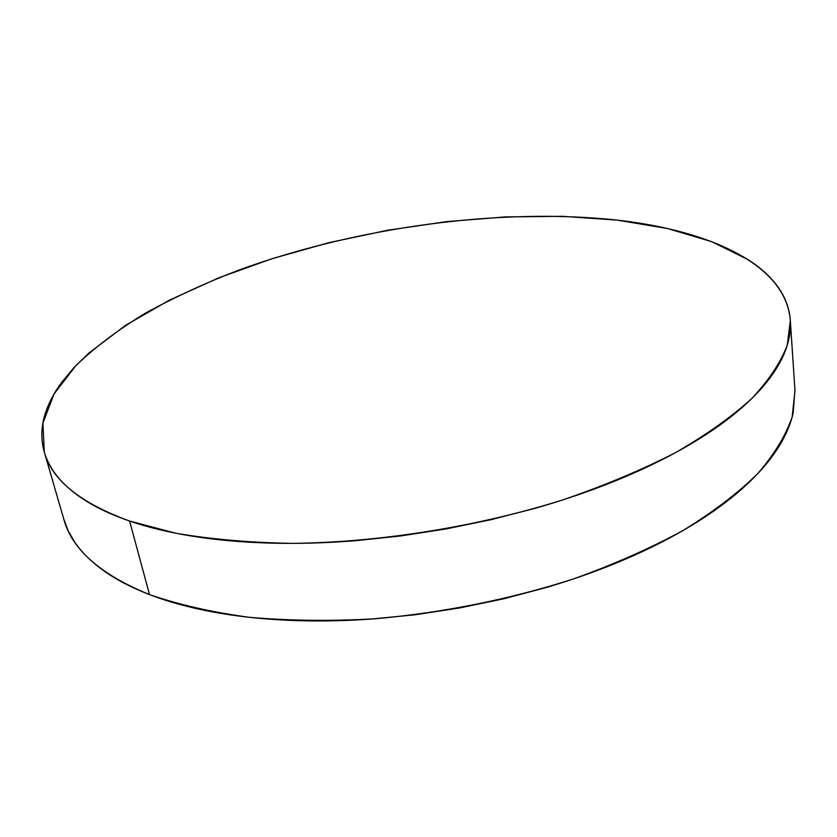 <?xml version="1.0" encoding="UTF-8"?>
<svg xmlns="http://www.w3.org/2000/svg" width="837" height="837" viewBox="0 0 837 837"><rect width="100%" height="100%" fill="white"/><g stroke="black" fill="none" stroke-linecap="round" stroke-linejoin="round"><path stroke-width="1.26" d="M44.466 452.608L63.884 519.484C72.066 549.595 100.607 574.632 149.499 594.584C178.312 604.596 211.437 612.15 248.861 617.256C288.357 620.761 330.301 621.274 374.694 618.815C443.296 612.715 509.545 599.418 573.45 578.942C613.919 564.431 650.495 548.256 683.18 530.438C713.134 512.024 737.983 493.098 757.715 473.658C774.403 454.271 785.891 435.345 792.189 416.889L794.983 390.576L790.316 320.456L787.314 345.022C780.775 362.327 768.921 380.165 751.762 398.548C731.465 417.025 705.936 435.125 675.166 452.838C641.592 470.038 604.042 485.763 562.506 500.003C476.933 526.871 379.307 542.47 292.144 543.37C249.667 542.638 210.851 539.258 175.707 533.211L129.599 521.032L149.499 594.584L129.599 521.032C80.268 503.027 51.831 480.009 44.288 452.001L42.886 423.198L53.997 394.07L75.885 365.591C95.104 347.167 118.153 329.757 145.042 313.362C173.604 297.679 204.521 283.387 237.802 270.466C356.3 227.204 499.794 207.398 617.193 220.121C710.383 230.604 786.006 264.795 790.316 320.456M617.193 220.121L562.767 216.333L505.548 216.898L446.78 221.606L387.636 230.248L329.192 242.615L272.527 258.539L218.813 277.811L169.315 300.19L125.477 325.405L88.952 353.036L73.991 367.589L61.593 382.519C54.164 392.605 48.766 402.796 45.407 413.08C42.059 423.376 41.086 433.576 42.488 443.683C43.901 453.79 47.981 463.562 54.729 472.978C61.499 482.415 71.124 491.204 83.574 499.375C96.077 507.536 111.415 514.755 129.599 521.032C147.825 527.3 168.635 532.332 192.039 536.13C215.486 539.907 240.983 542.209 268.52 543.056C296.099 543.872 324.902 543.108 354.94 540.754L400.201 536.025L445.818 528.963L490.974 519.693L534.895 508.383C563.74 500.139 590.838 490.859 616.168 480.532C641.445 470.195 664.264 459.22 684.624 447.575C704.921 435.941 722.352 424.066 736.916 411.93C751.417 399.804 762.936 387.782 771.463 375.876C779.958 363.98 785.577 352.482 788.318 341.37C791.038 330.28 791.164 319.797 788.684 309.91C786.194 300.033 781.476 290.878 774.518 282.467C767.55 274.055 758.73 266.438 748.069 259.616L711.628 241.611L667.371 228.491L617.193 220.121M63.706 518.888L68.111 530.637L74.713 542.104C81.618 552.294 91.306 561.847 103.757 570.761C116.249 579.664 131.503 587.616 149.499 594.584C167.546 601.552 188.095 607.243 211.133 611.648C234.214 616.032 259.261 618.878 286.264 620.196C313.31 621.493 341.517 621.127 370.896 619.087L415.131 614.766L459.659 607.955L503.717 598.79L546.551 587.428C574.663 579.11 601.06 569.641 625.731 559.043C650.349 548.423 672.571 537.072 692.387 524.977C712.151 512.882 729.121 500.463 743.277 487.73C757.391 474.997 768.586 462.327 776.862 449.71C785.106 437.102 790.536 424.872 793.162 412.997L794.941 389.854"/></g></svg>
